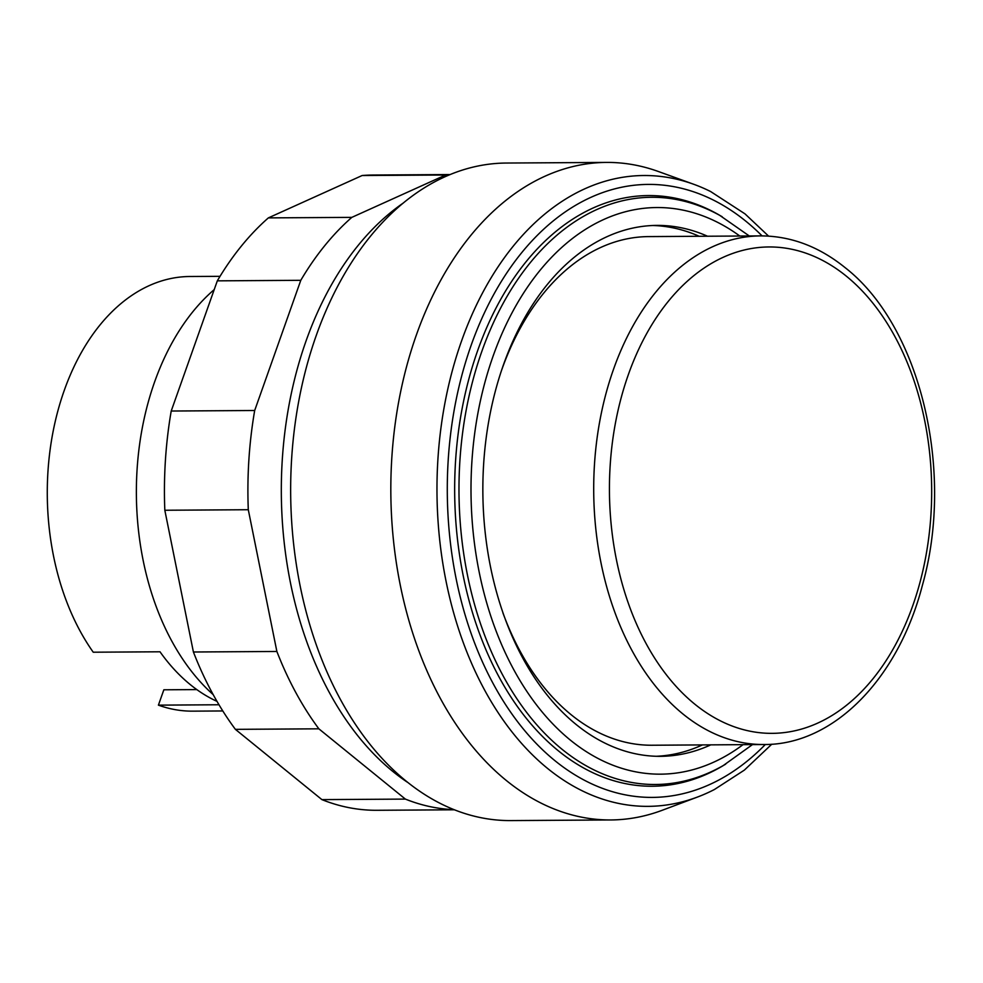 <?xml version="1.0" encoding="UTF-8"?>
<svg xmlns="http://www.w3.org/2000/svg" width="983" height="983" viewBox="0 0 983 983"><rect width="100%" height="100%" fill="white"/><g stroke="black" fill="none" stroke-linecap="round" stroke-linejoin="round"><path stroke-width="1.47" d="M453.851 809.648A317.632 210.473 -90.4 0 1 405.377 799.093L318.861 728.821A317.632 210.473 -90.4 0 1 276.874 651.471L248.294 509.722A317.632 210.473 -90.4 0 1 254.683 410.501L300.786 280.315A317.632 210.473 -90.4 0 1 351.828 217.366L445.594 174.999A317.632 210.473 -90.4 0 1 449.833 174.704M450.214 174.544L372.901 175.035A317.632 210.473 89.6 0 0 362.125 175.527L268.359 217.894A317.632 210.473 89.6 0 0 217.317 280.843L171.214 411.029A317.632 210.473 89.6 0 0 164.825 510.251L193.405 651.999A317.632 210.473 89.6 0 0 235.392 729.349L321.908 799.621L405.377 799.093M321.908 799.621A317.632 210.473 89.6 0 0 376.931 810.287L454.232 809.795M235.392 729.349L318.861 728.821M193.405 651.999L276.874 651.471M164.825 510.251L248.294 509.722M171.214 411.029L254.683 410.501M217.317 280.843L300.786 280.315M268.359 217.894L351.828 217.366M362.125 175.527L445.594 174.999M768.571 236.104L744.991 213.864L710.623 191.538A315.42 208.998 89.6 0 0 693.556 184.214L658.241 171.46A328.777 217.857 89.6 0 0 606.536 162.416A328.777 217.857 89.6 0 0 416.362 335.019A328.777 217.857 89.6 0 0 610.713 819.957A328.777 217.857 89.6 0 0 662.296 810.25L697.451 797.053A315.42 208.998 89.6 0 0 714.42 789.509L744.352 770.119L771.79 744.205M606.536 162.416L506.38 163.043A328.777 217.857 89.6 0 0 316.194 335.645A328.777 217.857 89.6 0 0 510.546 820.584L610.713 819.957M403.546 202.842A317.632 210.473 89.6 0 0 306.02 341.052A317.632 210.473 89.6 0 0 407.22 782.112M699.183 236.276A265.471 175.908 89.6 0 0 652.847 225.5M707.527 236.227A265.471 175.908 89.6 0 0 657.025 225.402A265.471 175.908 89.6 0 0 503.468 364.767A265.471 175.908 89.6 0 0 660.392 756.332A265.471 175.908 89.6 0 0 710.758 744.868M749.267 235.957L719.445 215.154A295.342 195.703 89.6 0 0 477.652 350.636A295.342 195.703 89.6 0 0 504.598 686.81A295.342 195.703 89.6 0 0 722.935 765.782L752.486 744.598M762.083 235.895A306.487 203.088 89.6 0 0 745.864 221.212A306.487 203.088 89.6 0 0 471.127 345.34A306.487 203.088 89.6 0 0 554.854 760.621A306.487 203.088 89.6 0 0 765.315 744.512M693.556 184.214A315.42 208.998 89.6 0 0 461.506 341.126A315.42 208.998 89.6 0 0 547.666 768.509A315.42 208.998 89.6 0 0 697.451 797.053M214.22 289.604A234.04 155.081 89.6 0 0 154.577 382.031A234.04 155.081 89.6 0 0 213.176 694.612M220.045 276.321L189.903 276.506A217.329 144.01 89.6 0 0 64.19 390.595A217.329 144.01 89.6 0 0 93.238 652.208L160.008 651.79A217.329 144.01 89.6 0 0 216.997 701.37M219 704.762L158.41 705.143A217.329 144.01 89.6 0 0 192.656 711.151L222.797 710.955M760.596 235.895A254.327 168.523 89.6 0 0 613.478 369.411A254.327 168.523 89.6 0 0 682.964 714.002A254.327 168.523 89.6 0 0 763.828 744.524C833.842 745.102 898.364 678.417 922.386 585.352C954.849 470.771 920.407 326.061 845.011 267.56C818.925 246.512 790.787 235.957 760.596 235.895L648.743 236.596A254.327 168.523 89.6 0 0 501.637 370.112A254.327 168.523 89.6 0 0 501.404 370.751M502.94 612.962A254.327 168.523 89.6 0 0 651.975 745.237L763.828 744.524M196.797 689.587L163.842 689.796L158.41 705.143M656.214 756.283A265.471 175.908 89.6 0 0 702.403 744.917M739.794 236.018A283.301 187.716 89.6 0 0 491.181 361.683A283.301 187.716 89.6 0 0 570.423 740.162A283.301 187.716 89.6 0 0 743.025 744.659M722.198 216.752A293.61 194.56 89.6 0 0 481.817 351.435A293.61 194.56 89.6 0 0 562.03 749.267A293.61 194.56 89.6 0 0 725.675 764.147M694.772 704.147A243.182 161.138 -90.4 0 1 628.346 374.646A243.182 161.138 -90.4 0 1 846.338 276.162A243.182 161.138 -90.4 0 1 912.765 605.663A243.182 161.138 -90.4 0 1 694.772 704.147"/></g></svg>
